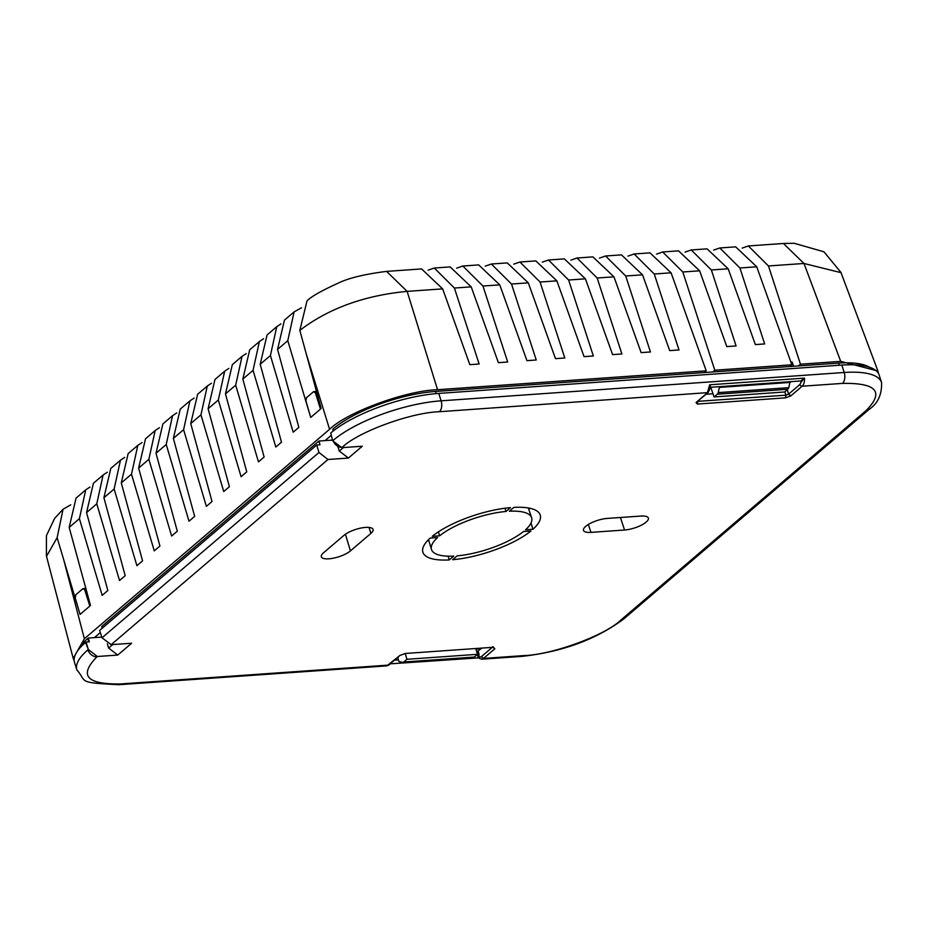 <?xml version="1.0" encoding="UTF-8"?>
<svg xmlns="http://www.w3.org/2000/svg" width="928" height="928" viewBox="0 0 928 928"><rect width="100%" height="100%" fill="white"/><g stroke="black" fill="none" stroke-linecap="round" stroke-linejoin="round"><path stroke-width="1.39" d="M310.66 417.287L287.784 340.68L294.118 311.878L284.432 320.148L277.565 349.415L298.851 427.367L293.19 432.204L270.419 355.517L276.753 326.702L267.067 334.973L260.2 364.252L281.486 442.204L275.825 447.041L253.054 370.353L259.388 341.539L249.702 349.81L242.834 379.076L264.12 457.04L258.46 461.866L235.689 385.178L242.022 356.364L232.336 364.634L225.469 393.913L246.755 471.865L241.094 476.702L218.324 400.014L224.657 371.2L214.971 379.471L208.104 408.749L229.39 486.701L223.729 491.527L200.958 414.851L207.292 386.036L197.606 394.307L190.739 423.574L212.025 501.526L206.364 506.363L183.593 429.676L189.927 400.861L180.241 409.132L173.374 438.41L194.66 516.362L188.999 521.2L166.228 444.512L172.55 415.698L162.876 423.968L156.008 453.235L177.294 531.199L171.634 536.024L148.863 459.337L155.185 430.534L145.51 438.805L138.643 468.072L159.929 546.024L154.268 550.861L131.498 474.173L137.82 445.359L128.145 453.63L121.278 482.908L142.564 560.86L136.903 565.697L114.132 489.01L120.454 460.195L110.78 468.466L103.913 497.733L125.199 575.685L119.538 580.522L96.767 503.834L103.089 475.02L93.415 483.291L86.548 512.569L107.834 590.521L102.173 595.358L79.402 518.671L85.724 489.856L89.935 487.061M85.724 489.856L76.05 498.127L69.182 527.406L90.468 605.358L89.784 605.938M103.089 475.02L107.3 472.236M120.454 460.195L124.665 457.4M137.82 445.359L142.03 442.563M155.185 430.534L159.396 427.738M172.55 415.698L176.761 412.902M189.927 400.861L194.126 398.066M207.292 386.036L211.491 383.241M224.657 371.2L228.856 368.404M242.022 356.364L246.222 353.58M259.388 341.539L263.587 338.743M276.753 326.702L280.952 323.907M294.118 311.878L301.484 307.783M299.837 330.38L307.017 300.881C311.054 296.67 321.355 290.8 337.92 283.272C348.313 278.122 364.542 274.166 386.593 271.394L407.137 291.369C364.263 295.475 328.489 308.479 299.837 330.38L321.123 408.355L320.438 408.935M386.048 271.428L421.59 268.923L442.656 288.875L469.835 364.669L479.138 364.008L454.407 288.04L471.215 286.868L450.15 266.916L434.281 268.03L454.407 288.04M428.121 270.164L434.281 268.03M456.669 268.157L462.828 266.023L482.954 286.033L507.697 362.001L498.394 362.662L471.215 286.868M485.216 266.15L491.376 264.016L511.514 284.026L536.245 359.994L526.942 360.656L499.763 284.861L478.697 264.909L462.828 266.023M513.776 264.144L519.935 262.009L540.061 282.019L564.792 357.988L555.489 358.649L528.31 282.854L507.245 262.902L491.376 264.016M542.323 262.137L548.483 260.002L568.609 280.012L593.352 355.981L584.048 356.642L556.87 280.848L535.804 260.896L519.935 262.009M570.871 260.13L577.03 257.996L597.168 278.006L621.899 353.974L612.596 354.624L585.417 278.829L564.352 258.889L548.483 260.002M599.43 258.123L605.59 255.989L625.716 275.999L650.447 351.967L641.144 352.617L613.965 276.822L592.899 256.882L577.03 257.996M627.978 256.116L634.137 253.982L654.263 273.992L679.006 349.96L669.703 350.61L642.524 274.816L621.458 254.875L605.59 255.989M74.147 660.666L73.196 658.416L84.367 638.742L329.579 429.304C346.794 412.252 406.139 390.491 437.552 389.714L706.22 370.817L671.072 272.809L650.006 252.868L634.137 253.982M656.525 254.11L662.685 251.975L682.811 271.985L714.804 370.214L712.762 371.966M685.084 252.103L691.244 249.968L711.37 269.978L736.101 345.947L726.798 346.596L699.619 270.802L678.554 250.862L662.685 251.975M713.632 250.096L719.792 247.962L739.918 267.972L764.66 343.94L755.357 344.59L728.178 268.795L707.113 248.855L691.244 249.968M714.804 370.214L791.862 364.797L756.726 266.788L735.66 246.848L719.792 247.962M800.458 364.194L840.71 361.363L877.923 371.026L841.023 272.67L803.984 263.471L783.429 243.484L748.339 245.955L768.465 265.965L800.458 364.194L798.416 365.945M742.18 248.089L748.339 245.955M70.772 504.82L63.069 509.228L57.13 537.672L46.504 556.313L73.196 658.416M80.005 614.29L57.13 537.672M704.166 372.569L706.22 370.817M789.821 366.548L791.862 364.797M791.155 362.813L792.083 362.013L793.637 366.282M877.923 371.026L878.445 373.427M94.401 637.617L100.305 632.583M325.055 440.614L330.96 435.568M784.868 391.778L785.9 395.166L788.591 394.133L790.853 395.873L785.459 397.857L785.9 395.166L697.821 401.348L697.346 404.051L696.035 402.543L707.333 392.892L709.688 384.784L804.448 378.125L800.899 380.956L710.767 387.289L714.084 396.94L784.624 391.987L787.814 389.25A4.106 2.343 -94 0 0 788.754 387.66L718.214 392.614L719.548 386.674M475.809 648.672L477.468 654.321L406.928 659.286L405.269 653.637M790.088 381.71L788.754 387.66M714.084 396.94L717.286 394.214A4.106 2.343 -94 0 0 718.214 392.614M406.928 659.286L403.726 662.024A4.106 2.343 86 0 1 402.845 662.406A4.106 2.343 86 0 1 402.392 662.36L398.878 661.455L397.776 657.685L398.437 657.059M403.726 662.024L474.266 657.059L477.92 654.275L477.92 656.734L478.999 657.152L478.129 656.873M474.266 657.059A4.106 2.343 86 0 1 473.384 657.442L402.845 662.406M719.78 387.37L790.32 382.406M365.597 527.406A16.414 5.243 -17.6 0 1 373.079 529.447A16.414 5.243 -17.6 0 1 370.864 533.438L350.436 550.896A16.414 5.243 -17.6 0 1 333.57 558.146A16.414 5.243 -17.6 0 1 321.355 556.823A16.414 5.243 -17.6 0 1 323.559 552.775L343.986 535.328A16.414 5.243 -17.6 0 1 365.597 527.406M448.085 556.174L449.256 559.944A61.55 19.662 -17.6 0 1 422.936 552.392A61.55 19.662 -17.6 0 1 430.186 538.078L437.587 537.556A52.525 16.774 162.4 0 0 431.474 549.457A52.525 16.774 162.4 0 0 453.757 556.104L449.256 559.944M432.239 536.338A61.55 19.662 -17.6 0 1 510.516 507.628L506.015 511.467A52.525 16.774 162.4 0 0 439.628 535.816L432.239 536.338M427.472 540.746A61.909 19.778 162.4 0 0 428.968 541.024M590.962 532.382A16.414 5.243 -17.6 0 1 583.492 530.387A16.414 5.243 -17.6 0 1 590.707 523.16A16.414 5.243 -17.6 0 1 607.306 518.416L640.9 516.061A16.414 5.243 -17.6 0 1 648.382 518.102A16.414 5.243 -17.6 0 1 641.074 525.318A16.414 5.243 -17.6 0 1 624.556 530.016L590.962 532.382L588.352 524.459M513.88 507.384A61.55 19.662 -17.6 0 1 540.27 515.168A61.55 19.662 -17.6 0 1 532.95 529.25L525.55 529.772A52.525 16.774 162.4 0 0 531.605 517.685A52.525 16.774 162.4 0 0 509.379 511.224L513.88 507.384M530.909 531.002A61.55 19.662 -17.6 0 1 452.62 559.712L457.121 555.86A52.525 16.774 162.4 0 0 523.508 531.512L530.909 531.002M696.035 402.543L708.076 392.602L439.385 411.73C410.93 412.484 357.814 431.961 342.154 447.389A8.213 6.206 -130.5 0 1 333.082 440.452A82.07 26.216 162.4 0 1 441.113 400.826L438.77 393.414A82.07 26.216 162.4 0 0 330.728 433.028L332.676 440.788L330.728 433.028M332.676 440.788L341.817 447.667L362.268 446.229L348.418 458.061L327.978 459.488L318.977 452.493L102.022 637.791L111.163 644.67L131.614 643.243L117.763 655.064L97.324 656.502L88.322 649.496L86.037 642.025L85.562 642.431A82.07 26.216 162.4 0 0 74.518 662.522L76.873 669.935C87.487 682.08 76.247 682.544 118.9 684.713L386.848 665.875L399.922 655.446L405.316 653.474L493.522 647.268L494.844 648.776L492.582 647.071M76.873 669.935A82.07 26.216 162.4 0 1 87.916 649.844A8.213 6.206 49.5 0 0 96.988 656.78C78.636 675.456 86.524 684.516 120.675 683.936L388.623 665.098L399.922 655.446M494.844 648.776L483.546 658.428L523.752 655.597C552.206 654.843 605.323 635.367 620.994 619.939L866.149 410.547C884.512 391.871 876.612 382.812 842.462 383.392L802.152 386.222L790.853 395.873M506.015 511.467L505.006 508.219M528.798 509.356A61.909 19.778 162.4 0 0 529.853 508.266M532.95 529.25L531.002 523.021M438.387 531.86L439.628 535.816M400.687 655.133L404.875 653.66M86.037 642.025L89.343 641.793L88.264 638.046L101.79 637.095M112.752 644.566L108.657 648.069L117.763 655.064M108.657 648.069L107.3 643.835M332.444 440.092L318.919 441.044L319.998 444.79L316.703 445.022L99.598 630.448L102.022 637.791M102.254 628.175L101.744 626.528L318.919 441.044M348.418 458.061L339.312 451.066L337.954 446.832M316.703 445.022L318.977 452.493M343.406 447.563L339.312 451.066M332.932 431.218L332.908 429.096L333.43 430.824M869.397 367.198A77.964 24.905 162.4 0 0 838.622 363.115L435.545 391.454A77.964 24.905 162.4 0 0 332.908 429.096M88.264 638.046L87.754 638.487A77.964 24.905 162.4 0 0 77.952 650.354M708.076 392.59L710.755 387.289L709.688 384.784L709.966 388.136M866.149 410.547A8.213 6.206 49.5 0 0 869.13 409.376C877.818 403.506 881.971 394.574 881.565 382.568L879.21 375.156A82.07 26.216 162.4 0 0 841.847 365.075L438.77 393.414M804.437 378.148L801.398 381.721L800.307 380.99M712.994 393.762L706.15 394.249M481.678 648.266L477.073 651.665L477.92 654.275L478.999 653.88L478.164 651.27M792.431 362.952A3.55 1.137 162.4 0 0 791.422 363.567M800.725 380.944L801.398 381.721L799.89 384.494L788.591 394.133L787.246 389.737M481.841 648.127L476.006 649.345M316.471 391.303L313.525 391.709L306.495 397.706L305.938 400.942L310.706 417.438L320.485 409.074L315.404 392.846L316.866 392.741M80.052 614.44L75.272 597.945L75.841 594.709L82.87 588.712L84.75 589.848L89.83 606.077L80.052 614.44M313.525 391.709L315.404 392.846M85.817 588.306L82.87 588.712M69.182 527.406L79.402 518.671M86.548 512.569L96.767 503.834M103.913 497.733L114.132 489.01M121.278 482.908L131.498 474.173M138.643 468.072L148.863 459.337M156.008 453.235L166.228 444.512M173.374 438.41L183.593 429.676M190.739 423.574L200.958 414.851M208.104 408.749L218.324 400.014M225.469 393.913L235.689 385.178M242.834 379.076L253.054 370.353M260.2 364.252L270.419 355.517M277.565 349.415L287.784 340.68M437.552 389.714L407.137 291.369L442.656 288.875M482.954 286.033L499.763 284.861M511.514 284.026L528.31 282.854M540.061 282.019L556.87 280.848M568.609 280.012L585.417 278.829M597.168 278.006L613.965 276.822M625.716 275.999L642.524 274.816M654.263 273.992L671.072 272.809M682.811 271.985L699.619 270.802M711.37 269.978L728.178 268.795M739.918 267.972L756.726 266.788M768.465 265.965L803.984 263.471L840.71 361.363M63.939 560.628L84.367 638.742M329.579 429.304L306.205 353.707M717.286 394.214L787.814 389.25M369.054 527.417L370.864 533.438M327.978 459.488L111.163 644.67M405.316 653.474L493.522 647.268M785.459 397.857L697.346 404.051M345.413 534.238L350.436 550.896M620.426 517.499L624.556 530.016M439.385 411.73A8.213 4.686 -94 0 0 441.113 400.826L844.202 372.488L841.847 365.075M804.448 378.125A8.213 4.686 86 0 1 802.152 386.222A2.053 1.554 -130.5 0 1 799.89 384.494M842.462 383.392A8.213 4.686 -94 0 0 844.202 372.488A82.07 26.216 162.4 0 1 881.565 382.568M620.994 619.939A8.213 6.206 49.5 0 0 623.964 618.767L869.13 409.376M523.752 655.597A8.213 4.686 86 0 1 521.977 656.374C562.461 651.897 596.449 639.369 623.964 618.767M492.049 647.535L481.284 656.722L483.546 658.428L481.586 659.205M120.675 683.936A8.213 4.686 86 0 1 118.9 684.713M478.999 653.88L478.999 657.152L481.284 656.722M398.414 659.866L394.864 660.11M88.322 649.496L85.562 642.431M88.763 641.828L87.754 638.487M436.264 393.611L435.545 391.454M838.622 363.115L839.33 365.249M478.929 648.463L479.138 649.124M86.211 589.744L84.75 589.848M783.882 243.461L794.206 243.287L823.971 251.801L840.919 272.403M63.069 509.228L54.659 518.346L46.446 535.572L46.4 555.86M528.322 507.976L531.605 517.685M428.55 539.62L431.474 549.457M478.291 657.882L481.76 659.205L521.977 656.374M492.861 646.584L493.684 647.477L493.081 647.466M386.848 665.875L389.366 664.808M478.303 657.882L390.537 663.81M791.097 365.458L791.387 366.432"/></g></svg>
